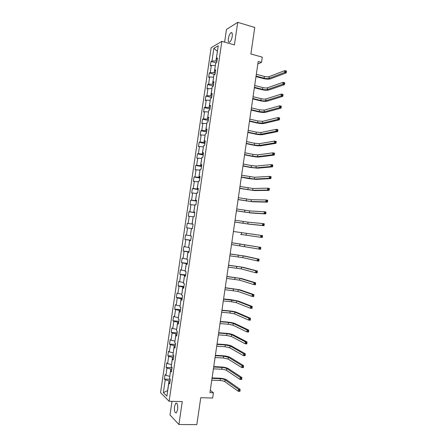 <?xml version="1.0" encoding="UTF-8"?>
<svg xmlns="http://www.w3.org/2000/svg" width="447" height="447" viewBox="0 0 447 447"><rect width="100%" height="100%" fill="white"/><g stroke="black" fill="none" stroke-linecap="round" stroke-linejoin="round"><path stroke-width="0.67" d="M177.638 409.553C177.956 404.921 177.336 402.786 175.783 403.149L174.531 406.435C174.207 411.044 174.827 413.179 176.392 412.832L177.638 409.553M232.239 36.291C232.541 33.469 232.127 32.273 230.993 32.698C229.775 33.693 228.903 35.654 228.372 38.571C228.071 41.392 228.49 42.588 229.629 42.163C230.836 41.18 231.708 39.219 232.239 36.291M172.006 401.345L170.011 414.989L178.912 424.494L196.831 424.65L200.759 397.707L212.649 398.037L213.42 392.773L210.291 390.292M211.152 47.7L160.551 392.656L169.117 401.272L221.846 41.347L211.152 47.7M221.846 41.347L234.418 44.896L237.715 22.35L226.467 29.424L224.606 42.13M237.715 22.35L254.762 27.446L250.89 53.981L262.283 57.16L261.529 62.351L258.198 61.435L209.945 392.662L213.42 392.773M170.341 379.324L169.664 383.928L168.793 383.129L166.887 396.131L163.362 392.639L165.234 379.861L164.401 379.09L170.341 379.324L169.469 378.536L170.542 371.2L171.424 371.949L172.095 367.345L171.212 366.613L172.291 359.276L173.179 359.98L173.849 355.376L172.961 354.694L174.034 347.364L174.928 348.012L175.604 343.408L174.704 342.782L175.783 335.451L176.682 336.049L177.358 331.451L176.453 330.875L177.526 323.55L178.437 324.097L179.107 319.499L178.197 318.968L179.269 311.648L180.186 312.146L180.856 307.553L179.94 307.072L181.013 299.758L181.935 300.2L182.611 295.612L181.683 295.182L182.756 287.868L183.683 288.265L184.36 283.677L183.426 283.297L184.494 275.989L185.432 276.335L186.103 271.748L185.164 271.418L186.237 264.11L187.181 264.406L187.852 259.824L186.902 259.545L187.975 252.242L188.925 252.488L189.601 247.906L188.645 247.677L189.712 240.38L190.673 240.575L191.344 235.994L190.383 235.82L191.45 228.523L192.417 228.663L191.45 228.523M192.417 228.663L193.087 224.087L192.121 223.964L193.188 216.672L194.16 216.761L194.831 212.185L193.858 212.113L194.926 204.821L195.903 204.866L196.574 200.295L195.59 200.267L196.658 192.981L197.647 192.975L198.317 188.405L197.328 188.433L198.395 181.147L199.39 181.091L200.06 176.52L199.06 176.599L200.127 169.318L201.128 169.212L201.798 164.647L200.792 164.77L201.86 157.495L202.871 157.338L203.536 152.773L202.525 152.952L203.592 145.677L204.609 145.471L205.279 140.906L204.257 141.135L205.324 133.865L206.346 133.608L207.017 129.049L205.989 129.328L207.056 122.059L208.084 121.752L208.749 117.198L207.721 117.522L208.783 110.264L209.822 109.906L210.487 105.347L209.447 105.727L210.509 98.469L211.554 98.061L212.224 93.507L211.174 93.931L212.241 86.679L213.292 86.221L213.957 81.667L212.901 82.147L213.968 74.895L215.024 74.386L215.689 69.838L214.627 70.363L215.694 63.116L216.756 62.563L217.421 58.015L216.354 58.591L218.237 45.767L213.85 48.332L212.001 60.937L210.978 61.485L210.33 65.916L211.347 65.385L210.302 72.509L209.285 73.012L208.637 77.443L209.649 76.962L208.604 84.086L207.598 84.544L206.944 88.975L207.956 88.54L206.911 95.669L205.905 96.077L205.257 100.514L206.257 100.128L205.207 107.258L204.212 107.621L203.564 112.057L204.553 111.716L203.508 118.852L202.519 119.165L201.865 123.607L202.854 123.316L201.809 130.451L200.826 130.72L200.172 135.162L201.156 134.916L200.105 142.062L199.127 142.275L198.479 146.722L199.451 146.527L198.401 153.673L197.434 153.841L196.781 158.288L197.747 158.137L196.697 165.289L195.736 165.407L195.082 169.86L196.043 169.759L194.993 176.911L194.037 176.984L193.389 181.437L194.339 181.381L193.288 188.539L192.344 188.561L191.69 193.02L192.635 193.015L191.584 200.172L190.64 200.15L189.986 204.609L190.93 204.648L189.88 211.811L188.941 211.738L188.288 216.203L189.221 216.292L188.17 223.455L187.243 223.338L186.589 227.797L187.511 227.936L186.46 235.105L185.539 234.938L184.885 239.402L185.807 239.592L184.751 246.761L183.84 246.548L183.181 251.013L184.097 251.248L183.041 258.427L182.136 258.159L181.482 262.629L182.387 262.914L181.331 270.094L180.432 269.781L179.778 274.251L180.672 274.581L179.621 281.766L178.727 281.403L178.068 285.879L178.962 286.253L177.906 293.444L177.023 293.036L176.364 297.506L177.247 297.937L176.196 305.128L175.313 304.67L174.66 309.145L175.537 309.62L174.481 316.817L173.609 316.314L172.95 320.79L173.822 321.315L172.765 328.511L171.899 327.958L171.24 332.439L172.106 333.015L171.05 340.212L170.19 339.608L169.53 344.095L170.391 344.715L169.335 351.918L168.48 351.269L167.821 355.756L168.67 356.427L167.614 363.634L166.77 362.93L166.111 367.417L166.954 368.138L165.898 375.351L165.06 374.603L164.401 379.09M169.793 376.301L170.754 369.066L171.838 369.116M171.587 370.831L170.542 371.2M165.898 375.351L169.692 376.296M166.954 368.138L170.754 369.066M171.514 364.556L172.475 357.321L173.559 357.382M173.324 358.952L172.291 359.276M167.614 363.634L171.419 364.551M168.67 356.427L172.475 357.321M173.235 352.812L174.196 345.581L175.274 345.648M175.068 347.079L174.034 347.364M169.335 351.918L173.14 352.806M170.391 344.715L174.196 345.581M174.956 341.078L175.917 333.848L176.995 333.926M176.805 335.211L175.783 335.451M171.05 340.212L174.855 341.072M172.106 333.015L175.917 333.848M176.677 329.344L177.632 322.119L178.711 322.209M178.543 323.349L177.526 323.55M172.765 328.511L176.576 329.338M173.822 321.315L177.632 322.119M178.392 317.621L179.353 310.397L180.426 310.492M180.281 311.492L179.269 311.648M174.481 316.817L178.297 317.61M175.537 309.62L179.353 310.397M180.113 305.899L181.069 298.68L182.141 298.786M182.018 299.641L181.013 299.758M176.196 305.128L180.012 305.893M177.247 297.937L181.069 298.68M181.828 294.187L182.784 286.968L183.857 287.08M183.751 287.795L182.756 287.868M177.906 293.444L181.728 294.176M178.962 286.253L182.784 286.968M183.544 282.476L184.499 275.263L185.572 275.386M185.488 275.955L184.494 275.989M179.621 281.766L183.443 282.465M180.672 274.581L184.499 275.263M185.259 270.776L186.215 263.562L187.287 263.696M187.22 264.127L186.237 264.11M181.331 270.094L185.159 270.765M182.387 262.914L186.215 263.562M186.975 259.081L187.93 251.873L188.997 252.007M188.952 252.298L187.975 252.242M183.041 258.427L186.874 259.064M184.097 251.248L187.93 251.873M188.684 247.387L189.645 240.184L190.707 240.33M190.685 240.475L189.712 240.38M184.751 246.761L188.589 247.375M185.807 239.592L189.645 240.184M190.4 235.703L191.355 228.501L192.422 228.652L186.589 227.797M186.46 235.105L190.299 235.686M187.511 227.936L191.355 228.501M193.076 224.165L192.014 224.008L193.165 216.834M193.082 224.12L192.121 223.964M188.17 223.455L192.014 224.008M189.221 216.292L193.065 216.823M194.786 212.498L193.724 212.331L194.875 205.167M194.814 212.308L193.858 212.113M189.88 211.811L193.724 212.331M190.93 204.648L194.775 205.151M196.496 200.837L195.434 200.664L196.585 193.501M196.546 200.507L195.59 200.267M191.584 200.172L195.434 200.664M192.635 193.015L196.484 193.484M198.205 189.182L197.144 188.997L198.295 181.84M198.272 188.712L197.328 188.433M193.288 188.539L197.144 188.997M194.339 181.381L198.194 181.823M199.91 177.532L198.854 177.342L199.999 170.184M199.999 176.923L199.06 176.599M194.993 176.911L198.854 177.342M196.043 169.759L199.904 170.167M201.619 165.887L200.563 165.686L201.709 158.54M201.726 165.139L200.792 164.77M196.697 165.289L200.563 165.686M197.747 158.137L201.614 158.517M203.324 154.249L202.267 154.042L203.413 146.895M203.452 153.36L202.525 152.952M198.401 153.673L202.267 154.042M199.451 146.527L203.318 146.873M205.028 142.615L203.972 142.397L205.117 135.257M205.179 141.582L204.257 141.135M200.105 142.062L203.972 142.397M201.156 134.916L205.022 135.234M206.732 130.988L205.681 130.764L206.827 123.623M206.9 129.814L205.989 129.328M201.809 130.451L205.681 130.764M202.854 123.316L206.726 123.607M208.436 119.366L207.386 119.131L208.525 112.001M208.626 118.053L207.721 117.522M203.508 118.852L207.386 119.131M204.553 111.716L208.431 111.979M210.135 107.749L209.09 107.509L210.23 100.379M210.347 106.297L209.447 105.727M205.207 107.258L209.09 107.509M206.257 100.128L210.135 100.357M211.839 96.139L210.788 95.887L211.934 88.763M212.068 94.546L211.174 93.931M206.911 95.669L210.788 95.887M207.956 88.54L211.839 88.741M213.537 84.533L212.493 84.276L213.632 77.152M213.789 82.801L212.901 82.147M208.604 84.086L212.493 84.276M209.649 76.962L213.537 77.13M215.236 72.934L214.191 72.665L215.337 65.553M215.51 71.062L214.627 70.363M210.302 72.509L214.191 72.665M211.347 65.385L215.242 65.525M216.935 61.34L215.895 61.06L217.404 51.422M217.231 59.328L216.354 58.591M212.001 60.937L215.895 61.06M213.85 48.332L217.421 51.338M178.912 424.494L182.264 401.596L169.117 401.272M257.824 63.999L261.529 62.351M170.117 380.861L169.033 380.816L167.597 390.617L163.362 392.639M169.843 382.716L168.793 383.129M165.234 379.861L169.033 380.816M210.978 61.485L216.175 62.865M209.285 73.012L214.89 74.453M207.598 84.544L213.325 85.969M205.905 96.077L211.643 97.457M204.212 107.621L209.961 108.951M202.519 119.165L208.274 120.455M200.826 130.72L206.587 131.96M199.127 142.275L204.899 143.47M197.434 153.841L203.212 154.986M195.736 165.407L201.524 166.507M194.037 176.984L199.837 178.04M192.344 188.561L198.144 189.573M190.64 200.15L196.457 201.111M188.941 211.738L194.763 212.655M187.243 223.338L193.07 224.204M184.885 239.402L190.729 240.207M183.181 251.013L189.031 251.767M181.482 262.629L187.338 263.339M179.778 274.251L185.639 274.911M178.068 285.879L183.946 286.488M176.364 297.506L182.247 298.076M174.66 309.145L180.549 309.665M172.95 320.79L178.85 321.264M171.24 332.439L177.152 332.864M169.53 344.095L175.447 344.469M167.821 355.756L173.749 356.086M166.111 367.417L172.045 367.702M256.058 76.085L264.088 78.203C266.116 78.678 267.731 78.745 268.932 78.409L284.527 72.47L284.795 70.592L286.449 71.045L286.181 72.922L270.524 78.834C268.72 79.331 266.306 79.225 263.272 78.521L255.986 76.599M256.321 74.291L264.35 76.42C266.378 76.895 267.993 76.962 269.195 76.621L284.795 70.592L285.694 71.107L285.583 71.861L286.248 72.04L286.354 71.285L285.694 71.107M286.248 72.04L286.181 72.922L284.527 72.47L285.583 71.861M254.432 87.282L262.473 89.333C264.501 89.791 266.116 89.875 267.312 89.573L282.822 84.204L283.096 82.326L284.75 82.762L284.476 84.639L268.904 89.981C267.11 90.428 264.691 90.305 261.657 89.618L254.36 87.757M254.689 85.489L262.73 87.551C264.758 88.009 266.373 88.087 267.569 87.785L283.096 82.326L283.99 82.851L283.879 83.606L284.543 83.779L284.65 83.03L283.99 82.851M284.543 83.779L284.476 84.639L282.822 84.204L283.879 83.606M252.801 98.48L260.852 100.469C262.881 100.916 264.495 101.005 265.686 100.743L281.118 95.943L281.392 94.06L283.052 94.485L282.778 96.368L267.284 101.139C265.496 101.53 263.082 101.391 260.042 100.726L252.734 98.921M253.058 96.686L261.109 98.681C263.143 99.133 264.753 99.223 265.943 98.955L281.392 94.06L282.286 94.602L282.174 95.356L282.839 95.524L282.945 94.775L282.286 94.602M282.839 95.524L282.778 96.368L281.118 95.943L282.174 95.356M282.945 94.775L283.052 94.485M251.164 109.688L259.232 111.61L264.06 111.918L279.414 107.688L279.688 105.805L281.347 106.213L281.074 108.096L265.658 112.303C263.881 112.638 261.467 112.482 258.427 111.834L251.108 110.091M251.426 107.889L259.489 109.822L264.322 110.13L279.688 105.805L280.576 106.364L280.47 107.112L281.135 107.28L281.241 106.526L280.576 106.364M281.135 107.28L281.074 108.096L279.414 107.688L280.47 107.112M281.241 106.526L281.347 106.213M249.532 120.897L257.606 122.752L262.434 123.098L277.71 119.438L277.984 117.555L279.649 117.952L279.375 119.83L264.037 123.467C262.26 123.752 259.852 123.579 256.807 122.947L249.482 121.266M249.795 119.098L257.869 120.964L262.696 121.305L277.984 117.555L278.872 118.125L278.76 118.88L279.431 119.036L279.537 118.282L278.872 118.125M279.431 119.036L279.375 119.83L277.71 119.438L278.76 118.88M279.537 118.282L279.649 117.952M247.901 132.111L255.986 133.904L260.808 134.284L276.006 131.195L276.28 129.312L277.945 129.691L277.671 131.574L262.411 134.642C260.646 134.871 258.237 134.681 255.192 134.066L247.85 132.446M248.163 130.312L256.248 132.116L261.07 132.491L276.28 129.312L277.162 129.893L277.056 130.647L277.721 130.798L277.833 130.043L277.162 129.893M277.721 130.798L277.671 131.574L276.006 131.195L277.056 130.647M277.833 130.043L277.945 129.691M246.263 143.331L254.365 145.057L259.182 145.476L274.296 142.956L274.57 141.073L276.24 141.436L275.967 143.319L260.785 145.817C259.031 145.996 256.623 145.789 253.572 145.191L246.224 143.627M246.526 141.531L254.622 143.269L259.444 143.683L274.57 141.073L275.458 141.665L275.346 142.42L276.017 142.571L276.123 141.811L275.458 141.665M276.017 142.571L275.967 143.319L274.296 142.956L275.346 142.42M276.123 141.811L276.24 141.436M244.632 154.556L252.739 156.221L257.556 156.668L272.592 154.723L272.866 152.835L274.536 153.187L274.262 155.075L259.159 156.998C257.411 157.126 255.008 156.903 251.952 156.321L244.593 154.818M244.889 152.757L252.996 154.427L257.813 154.874L272.866 152.835L273.748 153.45L273.637 154.204L274.307 154.344L274.419 153.589L273.748 153.45M274.307 154.344L274.262 155.075L272.592 154.723L273.637 154.204M274.419 153.589L274.536 153.187M242.995 165.792L251.113 167.385L255.924 167.871L270.882 166.496L271.156 164.608L272.826 164.949L272.558 166.832L257.533 168.184L250.331 167.457L242.961 166.01M243.257 163.988L251.376 165.597L256.187 166.072L271.156 164.608L272.039 165.234L271.927 165.988L272.597 166.122L272.709 165.368L272.039 165.234M272.597 166.122L272.558 166.832L270.882 166.496L271.927 165.988M272.709 165.368L272.826 164.949M241.358 177.023L254.293 179.074L269.172 178.275L269.446 176.386L271.122 176.71L270.848 178.593L255.907 179.381L248.711 178.599L241.33 177.213M241.62 175.224L254.555 177.28L269.446 176.386L270.329 177.023L270.217 177.783L270.888 177.912L270.999 177.152L270.329 177.023M270.888 177.912L270.848 178.593L269.172 178.275L270.217 177.783M270.999 177.152L271.122 176.71M239.721 188.265L252.667 190.288L267.462 190.059L267.736 188.17L269.418 188.478L269.144 190.366L254.282 190.578L239.698 188.416M239.983 186.466L252.929 188.489L267.736 188.17L268.613 188.824L268.507 189.578L269.178 189.701L269.29 188.947L268.613 188.824M269.178 189.701L269.144 190.366L267.462 190.059L268.507 189.578M269.29 188.947L269.418 188.478M238.078 199.513L251.035 201.502L265.753 201.848L266.026 199.96L267.708 200.256L267.435 202.145L252.65 201.781L238.067 199.625M238.34 197.714L251.298 199.703L266.026 199.96L266.904 200.625L266.792 201.379L267.468 201.496L267.574 200.742L266.904 200.625M267.468 201.496L267.435 202.145L265.753 201.848L266.792 201.379M267.574 200.742L267.708 200.256M236.441 210.766L249.404 212.722L264.037 213.649L264.317 211.755L265.999 212.034L265.725 213.923L251.024 212.99L236.429 210.844M236.703 208.961L249.666 210.923L264.317 211.755L265.188 212.431L265.077 213.191L265.753 213.303L265.864 212.543L265.188 212.431M265.753 213.303L265.725 213.923L264.037 213.649L265.077 213.191M265.864 212.543L265.999 212.034M234.804 222.025L247.772 223.947L262.328 225.45L262.601 223.556L264.289 223.818L264.015 225.713L249.392 224.198L234.798 222.064M235.066 220.22L248.035 222.148L262.601 223.556L263.473 224.249L263.367 225.003L264.043 225.109L264.149 224.355L263.473 224.249M264.043 225.109L264.015 225.713L262.328 225.45L263.367 225.003M264.149 224.355L264.289 223.818M240.592 234.379L260.612 237.256L260.886 235.362L262.579 235.614L262.305 237.502L240.592 234.379M233.423 231.479L260.886 235.362L261.758 236.066L261.651 236.826L262.328 236.927L262.439 236.167L261.758 236.066M262.328 236.927L262.305 237.502L260.612 237.256L261.651 236.826M262.439 236.167L262.579 235.614M231.518 244.554L258.902 249.068L259.176 247.174L260.869 247.409L231.786 242.721M231.781 242.749L259.176 247.174L260.042 247.895L259.936 248.655L260.612 248.744L260.724 247.99L260.042 247.895M260.724 247.99L260.59 249.303L258.902 249.068L259.936 248.655M260.59 249.303L260.612 248.744M229.875 255.829L242.866 257.662L257.187 260.886L257.461 258.992L259.154 259.215L244.76 256.07L230.149 253.952M230.138 254.019L243.129 255.857L257.461 258.992L258.327 259.724L258.215 260.484L258.897 260.573L259.009 259.813L258.327 259.724M259.009 259.813L258.88 261.109L257.187 260.886L258.215 260.484M258.88 261.109L258.897 260.573M228.233 267.105L241.235 268.91L255.472 272.715L255.745 270.821L257.438 271.022L243.129 267.306L228.512 265.194M228.495 265.294L241.497 267.105L255.745 270.821L256.612 271.564L256.5 272.324L257.181 272.402L257.288 271.647L256.612 271.564M257.288 271.647L257.165 272.916L255.472 272.715L256.5 272.324M257.165 272.916L257.181 272.402M226.59 278.386L239.598 280.157L253.751 284.543L254.03 282.649L255.729 282.839L241.492 278.542L226.875 276.442M226.852 276.581L239.86 278.358L254.03 282.649L254.891 283.409L254.784 284.163L255.46 284.242L255.572 283.482L254.891 283.409M255.572 283.482L255.455 284.733L253.751 284.543L254.784 284.163M255.455 284.733L255.46 284.242M224.947 289.678L237.96 291.416L252.035 296.378L252.309 294.484L254.013 294.662L239.86 289.785L225.238 287.689M225.21 287.868L238.223 289.611L252.309 294.484L253.175 295.255L253.063 296.015L253.745 296.087L253.857 295.327L253.175 295.255M253.857 295.327L253.74 296.557L252.035 296.378L253.063 296.015M253.74 296.557L253.745 296.087M223.299 300.971L231.557 301.77L236.323 302.68L250.314 308.223L250.594 306.324L252.298 306.486L238.223 301.038L231.088 299.686L223.595 298.948M223.561 299.16L236.586 300.876L250.594 306.324L251.454 307.111L251.343 307.871L252.024 307.933L252.136 307.173L251.454 307.111M252.136 307.173L252.024 308.38L250.314 308.223L251.343 307.871M252.024 308.38L252.024 307.933M221.656 312.269L229.926 313.006L234.686 313.95L248.599 320.069L248.873 318.169L250.583 318.32L236.586 312.291C234.938 311.676 232.563 311.213 229.462 310.888L221.952 310.207M221.919 310.458L230.188 311.207L234.949 312.14L248.873 318.169L249.733 318.974L249.622 319.734L250.303 319.789L250.415 319.029L249.733 318.974M250.415 319.029L250.303 320.214L248.599 320.069L249.622 319.734M250.303 320.214L250.303 319.789M220.008 323.572L228.288 324.243L233.043 325.22L246.878 331.925L247.152 330.026L248.862 330.154L234.949 323.55C233.306 322.885 230.931 322.399 227.83 322.091L220.315 321.477M220.27 321.762L228.551 322.443L233.306 323.416L247.152 330.026L248.012 330.836L247.901 331.601L248.588 331.652L248.694 330.892L248.012 330.836M248.694 330.892L248.588 332.054L246.878 331.925L247.901 331.601M248.588 332.054L248.588 331.652M218.359 334.881L226.657 335.485L231.406 336.502L245.157 343.782L245.431 341.882L247.146 342L233.312 334.814C231.68 334.093 229.305 333.591 226.199 333.306L218.672 332.747M218.622 333.071L226.914 333.685L231.669 334.691L245.431 341.882L246.286 342.709L246.18 343.469L246.861 343.519L246.973 342.76L246.286 342.709M246.973 342.76L246.867 343.899L245.157 343.782L246.18 343.469M246.867 343.899L246.861 343.519M216.711 346.196L225.02 346.732L229.764 347.783L243.436 355.65L243.71 353.745L245.425 353.851L231.675 346.084C230.049 345.313 227.679 344.788 224.567 344.52L217.03 344.022M216.974 344.386L225.282 344.933L230.026 345.972L243.71 353.745L244.565 354.588L244.453 355.348L245.14 355.393L245.252 354.627L244.565 354.588M245.252 354.627L245.152 355.751L243.436 355.65L244.453 355.348M245.152 355.751L245.14 355.393M215.063 357.516L223.383 357.986L228.121 359.07L241.715 367.518L241.989 365.618L243.704 365.707L230.037 357.354C228.417 356.533 226.048 355.991 222.93 355.745L215.387 355.304M215.325 355.706L223.645 356.186L228.383 357.265L241.989 365.618L242.838 366.473L242.732 367.233L243.419 367.266L243.531 366.506L242.838 366.473M243.531 366.506L243.431 367.607L241.715 367.518L242.732 367.233M243.431 367.607L243.419 367.266M213.415 368.842L221.74 369.244C223.83 369.401 225.411 369.775 226.478 370.367L239.989 379.397L240.268 377.491L241.983 377.564L228.395 368.635C226.785 367.758 224.416 367.199 221.299 366.97L213.739 366.59M213.677 367.026L222.003 367.44C224.092 367.596 225.674 367.97 226.746 368.557L240.268 377.491L241.117 378.363L241.006 379.123L241.693 379.151L241.805 378.391L241.117 378.363M241.805 378.391L241.71 379.469L239.989 379.397L241.006 379.123M241.71 379.469L241.693 379.151M211.761 380.173L220.103 380.509C222.193 380.648 223.768 381.034 224.835 381.665L238.268 391.281L238.542 389.376L240.262 389.432L226.758 379.922C225.148 378.989 222.785 378.413 219.661 378.201L212.096 377.883M212.029 378.358L220.365 378.704C222.455 378.849 224.031 379.229 225.104 379.855L238.542 389.376L239.391 390.259L239.279 391.019L239.972 391.041L240.078 390.281L239.391 390.259M240.078 390.281L239.989 391.337L238.268 391.281L239.279 391.019M239.989 391.337L239.972 391.041M264.35 76.42L264.088 78.203M269.195 76.621L268.932 78.409M262.73 87.551L262.473 89.333M267.569 87.785L267.312 89.573M261.109 98.681L260.852 100.469M265.943 98.955L265.686 100.743M259.489 109.822L259.232 111.61M264.322 110.13L264.06 111.918M257.869 120.964L257.606 122.752M262.696 121.305L262.434 123.098M256.248 132.116L255.986 133.904M261.07 132.491L260.808 134.284M254.622 143.269L254.365 145.057M259.444 143.683L259.182 145.476M252.996 154.427L252.739 156.221M257.813 154.874L257.556 156.668M251.376 165.597L251.113 167.385M256.187 166.072L255.924 167.871M249.75 176.766L249.487 178.554M254.555 177.28L254.293 179.074M248.124 187.941L247.862 189.729M252.929 188.489L252.667 190.288M246.498 199.122L246.236 200.91M251.298 199.703L251.035 201.502M244.867 210.302L244.61 212.096M249.666 210.923L249.404 212.722M243.241 221.494L242.978 223.288M248.035 222.148L247.772 223.947M241.609 232.691L241.352 234.485M246.398 233.379L246.135 235.183M239.983 243.889L239.721 245.688M244.766 244.615L244.503 246.42M238.352 255.097L238.089 256.891M243.129 255.857L242.866 257.662M236.72 266.306L236.457 268.105M241.497 267.105L241.235 268.91M235.088 277.526L234.826 279.325M239.86 278.358L239.598 280.157M233.457 288.745L233.194 290.544M238.223 289.611L237.96 291.416M231.82 299.971L231.557 301.77M236.586 300.876L236.323 302.68M230.188 311.207L229.926 313.006M234.949 312.14L234.686 313.95M228.551 322.443L228.288 324.243M233.306 323.416L233.043 325.22M226.914 333.685L226.657 335.485M231.669 334.691L231.406 336.502M225.282 344.933L225.02 346.732M230.026 345.972L229.764 347.783M223.645 356.186L223.383 357.986M228.383 357.265L228.121 359.07M222.003 367.44L221.74 369.244M226.746 368.557L226.478 370.367M220.365 378.704L220.103 380.509M225.104 379.855L224.835 381.665M176.783 403.172L175.783 403.149M232.049 33.005L230.993 32.698"/></g></svg>
